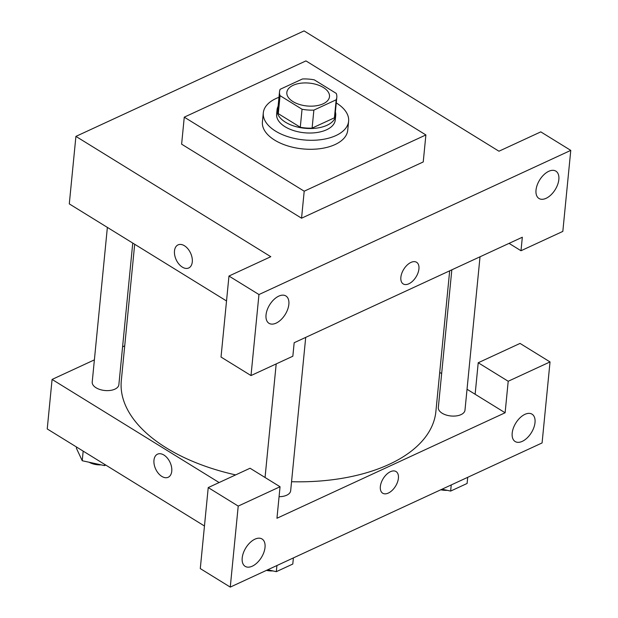 <?xml version="1.0" encoding="UTF-8"?>
<svg xmlns="http://www.w3.org/2000/svg" width="618" height="618" viewBox="0 0 618 618"><rect width="100%" height="100%" fill="white"/><g stroke="black" fill="none" stroke-linecap="round" stroke-linejoin="round"><path stroke-width="0.93" d="M323.376 87.509A21.429 11.487 -174.4 0 1 329.494 96.632A21.429 11.487 -174.4 0 1 307.046 105.979A21.429 11.487 -174.4 0 1 286.837 92.453A21.429 11.487 -174.4 0 1 300.587 83.237A21.429 11.487 -174.4 0 1 323.376 87.509M302.457 78.973L280.139 89.293A28.783 15.427 -174.4 0 0 279.521 91.734A28.783 15.427 -174.4 0 0 280.054 95.666L302.048 109.247A28.783 15.427 -174.4 0 0 313.874 110.112L336.184 99.799A28.783 15.427 -174.4 0 0 336.81 97.35A28.783 15.427 -174.4 0 0 336.269 93.418L314.284 79.846A28.783 15.427 -174.4 0 0 302.457 78.973M313.874 110.112L312.105 128.119L334.423 117.799L336.184 99.799M336.81 97.35L335.041 115.357A28.783 15.427 -174.4 0 1 334.423 117.799M312.105 128.119A28.783 15.427 -174.4 0 1 300.286 127.246L302.048 109.247M279.521 91.734L277.76 109.741A28.783 15.427 -174.4 0 0 278.293 113.673L300.286 127.246M278.085 106.366A29.463 15.798 5.6 0 0 277.073 109.672A29.463 15.798 5.6 0 0 294.353 126.165A29.463 15.798 5.6 0 0 327.015 125.276A29.463 15.798 5.6 0 0 335.721 115.419A29.463 15.798 5.6 0 0 335.373 111.982M335.721 115.419L335.28 119.923A29.463 15.798 -174.4 0 1 326.574 129.772A29.463 15.798 -174.4 0 1 293.913 130.668A29.463 15.798 -174.4 0 1 276.632 114.175L277.073 109.672M278.293 113.673L280.054 95.666M336.262 102.912A42.858 22.974 -174.4 0 1 336.377 102.982A42.858 22.974 -174.4 0 1 348.614 121.228A42.858 22.974 -174.4 0 1 303.716 139.915A42.858 22.974 -174.4 0 1 263.307 112.862A42.858 22.974 -174.4 0 1 278.981 97.296M348.614 121.228L347.733 130.236A42.858 22.974 -174.4 0 1 302.835 148.915A42.858 22.974 -174.4 0 1 262.418 121.87L263.307 112.862M305.949 60.904L425.887 134.94L304.203 191.201L184.264 117.157L305.949 60.904M425.887 134.94L423.237 161.947L301.553 218.2L181.622 144.164L184.264 117.157M258.957 294.547L570.769 150.383L540.789 131.873L498.958 151.217L304.071 30.9L75.914 136.385L270.8 256.702L228.969 276.037L258.957 294.547L251.008 375.559L221.028 357.049L228.969 276.037M266.034 314.91A16.076 9.146 121.7 0 0 269 323.307A16.076 9.146 121.7 0 0 285.23 314.438A16.076 9.146 121.7 0 0 285.887 295.96A16.076 9.146 121.7 0 0 273.89 299.56A16.076 9.146 121.7 0 0 266.034 314.91M509.062 243.368L520.997 250.738L522.326 237.235L294.168 342.72L292.839 356.223L251.008 375.559M558.842 179.537A16.076 9.146 121.7 0 0 555.876 171.132A16.076 9.146 121.7 0 0 539.645 180A16.076 9.146 121.7 0 0 538.989 198.486A16.076 9.146 121.7 0 0 550.986 194.879A16.076 9.146 121.7 0 0 558.842 179.537M520.997 250.738L562.828 231.402L570.769 150.383M301.553 218.2L304.203 191.201M178.046 244.882A12.723 7.934 -114.8 0 0 174.485 250.939A12.723 7.934 65.2 0 1 178.046 244.882A12.723 7.934 65.2 0 1 190.583 253.102A12.723 7.934 65.2 0 1 188.722 267.98A12.723 7.934 65.2 0 1 178.896 264.064A12.723 7.934 65.2 0 1 174.485 250.939A12.723 7.934 -114.8 0 0 178.896 264.064A12.723 7.934 -114.8 0 0 188.722 267.98M226.528 300.966L69.293 203.894L75.914 136.385M418.927 268.93A12.723 7.246 -58.3 0 1 412.716 281.074A12.723 7.246 -58.3 0 1 403.214 283.932A12.723 7.246 -58.3 0 1 403.739 269.301A12.723 7.246 -58.3 0 1 416.586 262.279A12.723 7.246 -58.3 0 1 418.927 268.93M403.214 283.925A12.723 7.246 121.7 0 0 412.708 281.074A12.723 7.246 121.7 0 0 418.927 268.923A12.723 7.246 121.7 0 0 416.578 262.271M449.68 270.823L435.883 411.518A158.046 84.728 -174.4 0 1 389.162 464.35A158.046 84.728 -174.4 0 1 291.557 481.731M235.643 474.902A158.046 84.728 -174.4 0 1 121.306 380.673L134.685 244.264M305.709 337.382L290.669 490.731A13.395 7.184 -174.4 0 1 286.713 495.211A13.395 7.184 -174.4 0 1 279.066 496.687M480.024 256.794L464.983 410.143A13.395 7.184 -174.4 0 1 461.028 414.616A13.395 7.184 -174.4 0 1 446.181 415.026A13.395 7.184 -174.4 0 1 438.324 407.525L451.828 269.827M132.754 243.075L118.872 384.666A13.395 7.184 -174.4 0 1 114.909 389.147A13.395 7.184 -174.4 0 1 100.062 389.549A13.395 7.184 -174.4 0 1 92.213 382.055L107.37 227.409M505.115 412.77L276.957 518.255L280.047 486.745L238.216 506.088L230.267 587.1L542.086 442.936L550.028 361.924L508.205 381.26L505.115 412.77L467.03 389.255M441.654 373.589L439.722 372.399M124.728 345.841L122.58 346.837M94.384 359.869L52.082 379.429L219.112 482.542M382.696 493.21A12.723 7.246 121.7 0 0 392.191 490.36A12.723 7.246 121.7 0 0 398.409 478.208A12.723 7.246 -58.3 0 1 392.191 490.36A12.723 7.246 -58.3 0 1 382.696 493.21A12.723 7.246 -58.3 0 1 383.214 478.579A12.723 7.246 -58.3 0 1 396.061 471.557A12.723 7.246 -58.3 0 1 398.409 478.208A12.723 7.246 121.7 0 0 396.061 471.557M265.022 547.401A16.076 9.146 -58.3 0 1 257.165 562.751A16.076 9.146 -58.3 0 1 245.168 566.351A16.076 9.146 -58.3 0 1 245.825 547.872A16.076 9.146 -58.3 0 1 262.055 538.996A16.076 9.146 -58.3 0 1 265.022 547.401M535.01 422.581A16.076 9.146 -58.3 0 1 527.154 437.923A16.076 9.146 -58.3 0 1 515.157 441.53A16.076 9.146 -58.3 0 1 515.814 423.044A16.076 9.146 -58.3 0 1 532.044 414.176A16.076 9.146 -58.3 0 1 535.01 422.581M475.134 394.261L478.216 362.751L520.047 343.415L550.028 361.924M478.216 362.751L508.205 381.26M280.047 486.745L250.058 468.235L208.227 487.579L200.286 568.591L230.267 587.1M208.227 487.579L238.216 506.088M52.082 379.429L47.231 428.938L204.465 526.003M157.528 454.168A12.723 7.934 -114.8 0 0 153.967 460.217A12.723 7.934 65.2 0 1 157.52 454.168A12.723 7.934 65.2 0 1 170.058 462.388A12.723 7.934 65.2 0 1 168.204 477.266A12.723 7.934 65.2 0 1 158.37 473.349A12.723 7.934 65.2 0 1 153.959 460.225A12.723 7.934 -114.8 0 0 158.37 473.349A12.723 7.934 -114.8 0 0 168.204 477.266M76.532 447.03L76.408 448.251L82.233 460.734L104.519 465.609L105.724 465.053M82.233 460.734L83.175 451.132M104.519 465.609L104.643 464.381M101.113 464.86A13.395 7.184 -174.4 0 1 89.123 462.241M442.032 489.201L450.638 491.078L467.1 483.469L467.702 477.328M450.638 491.078L451.24 484.937M447.231 490.337A13.395 7.184 -174.4 0 1 440.765 489.78M267.718 569.788L276.323 571.665L292.785 564.056L293.388 557.915M276.323 571.665L276.926 565.532M272.917 570.924A13.395 7.184 -174.4 0 1 266.451 570.375M265.052 477.49L276.192 363.925"/></g></svg>
